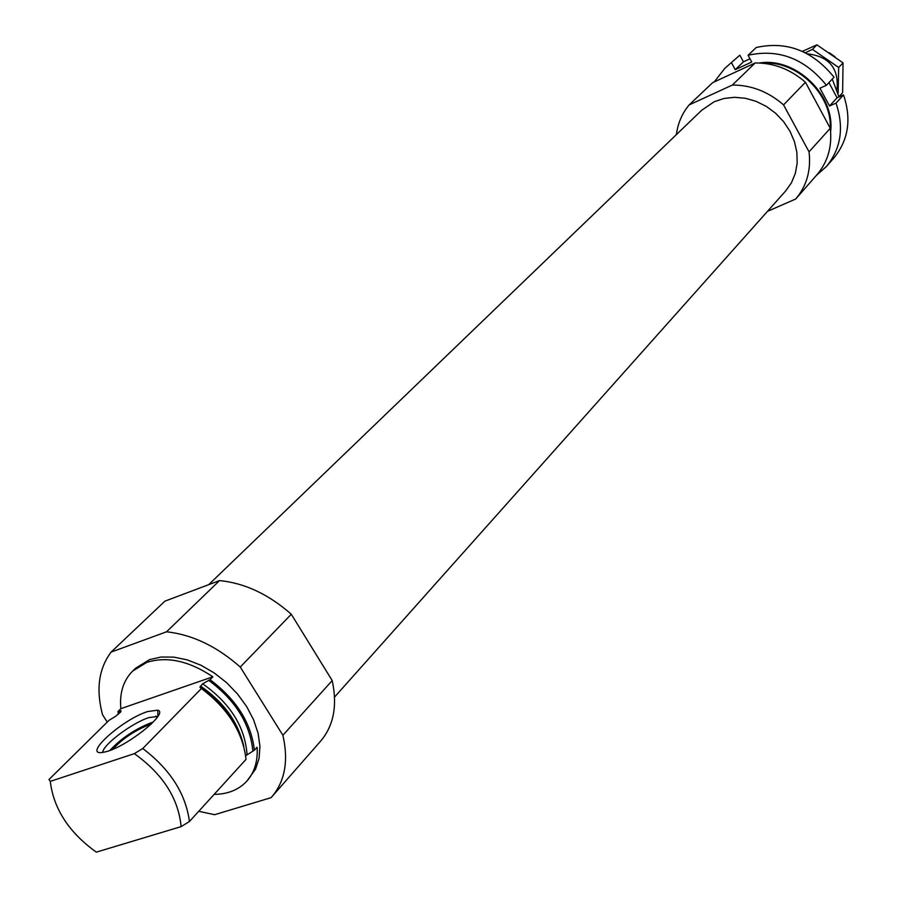 <?xml version="1.0" encoding="UTF-8"?>
<svg xmlns="http://www.w3.org/2000/svg" width="897" height="897" viewBox="0 0 897 897"><rect width="100%" height="100%" fill="white"/><g stroke="black" fill="none" stroke-linecap="round" stroke-linejoin="round"><path stroke-width="1.35" d="M120.86 708.664L212.869 676.798C188.942 660.842 166.909 656.043 146.783 662.378L132.644 671.079C123.338 680.487 119.413 693.011 120.86 708.664L117.978 711.512L118.326 714.304M214.125 794.394C227.894 794.215 238.826 789.775 246.91 781.063L255.567 769.121L259.065 758.402L259.928 746.293L258.101 733.264L253.616 719.843L246.664 706.567L237.503 693.975L226.493 682.572L214.091 672.84L200.816 665.17L187.193 659.867L173.771 657.12L161.101 657.03L149.664 659.575L135.537 668.265L132.644 671.079M212.869 676.798L210.055 679.679C236.438 699.525 251.216 723.027 254.389 750.195L245.666 755.711M246.91 781.063C254.569 772.362 257.966 761.071 257.103 747.212L254.389 750.195M247.011 754.242C244.937 726.727 230.137 703.237 202.632 683.772L210.055 679.679M117.978 711.512L120.916 710.738L120.534 712.117L115.646 716.288L109.098 720.257L48.976 779.538L50.266 781.377C53.663 808.937 69.013 832.528 96.315 852.15L181.104 826.619C178.447 798.42 162.862 774.089 134.348 753.637L142.758 748.524L201.41 688.526L199.908 687.27L202.632 683.772M142.758 748.524C170.161 769.312 185.724 793.643 189.435 821.506L246.047 759.355C242.795 732.098 227.916 708.495 201.41 688.526M189.435 821.506L181.104 826.619M50.266 781.377L134.348 753.637M198.742 811.292L214.607 814.7L271.062 797.668L271.881 796.76C284.999 781.186 288.666 760.69 282.891 735.26L240.261 667.043C216.906 646.401 192.328 634.639 166.55 631.791L111.082 652.108C98.704 668.725 95.856 689.614 102.538 714.752L107.248 722.085M271.881 796.76L320.7 741.045C333.729 725.595 337.564 705.434 332.204 680.576L291.29 614.254C268.674 594.296 244.758 583.072 219.541 580.583L164.913 601.147L111.082 652.108M839.02 96.932L832.27 79.093M767.473 211.367L795.695 199.011C806.706 186.015 811.157 170.295 809.049 151.84L830.286 128.282L805.45 82.244C790.436 69.26 773.685 62.824 755.196 62.958L712.644 82.67L689.131 104.927C682.101 113.403 677.852 123.293 676.383 134.617M795.695 199.011L816.988 174.713C827.853 161.897 832.293 146.413 830.286 128.282C831.945 94.14 796.76 60.256 762.719 63.216M809.049 151.84L783.563 104.893L805.45 82.244M783.563 104.893C768.224 91.606 751.148 84.991 732.333 85.058L755.196 62.958M732.333 85.058L689.131 104.927M334.559 697.059L785.649 190.971L791.434 182.797L795.325 173.401L797.175 163.142L796.884 152.423L794.462 141.648L789.988 131.265L783.642 121.689L775.658 113.291L766.363 106.418L756.137 101.35L745.385 98.266L734.542 97.302L724.025 98.468L714.259 101.709L701.746 110.208L208.709 584.653M332.204 680.576L282.891 735.26M291.29 614.254L240.261 667.043M219.541 580.583L166.55 631.791M147.669 711.545C120.994 719.921 79.956 757.875 104.388 752.056C124.548 748.547 169.802 712.79 157.726 710.177L147.669 711.545M151.066 724.271L148.678 724.978C134.225 730.831 122.25 738.926 112.775 749.287M153.208 722.141L150.752 722.881C134.46 729.452 120.86 738.623 109.95 750.385M157.85 716.378L148.79 717.634C132.016 722.948 102.729 744.936 102.785 752.336M826.429 85.282C804.777 58.552 778.652 48.539 748.076 55.255L756.216 47.507C786.613 40.791 812.547 50.692 834.031 77.22L826.429 85.282L819.948 88.186L829.523 105.981L836.015 103.11L843.528 94.936C851.657 119.099 848.461 140.078 833.952 157.894L826.473 166.45C841.05 148.554 844.234 127.441 836.015 103.11M724.686 68.486L739.823 55.166L724.686 68.486L714.281 81.907M816.248 175.565L826.473 166.45M749.287 65.694L738.478 70.706M828.929 82.625L837.08 97.795L843.528 94.936M739.823 55.166L743.456 61.837L749.993 58.798M830.622 131.489C835.197 94.959 795.796 57.038 759.467 63.003M751.708 64.573L737.491 71.155M731.593 62.947L735.26 69.663L751.742 62.016L748.076 55.255M743.456 61.837L735.26 69.663M837.08 97.795L829.523 105.981M835.107 56.859L829.366 52.811M807.423 53.854C828.996 56.388 838.863 68.172 837.036 89.229M838.146 92.929L838.673 67.477L812.435 49.38L805.36 52.777M838.987 96.708L842.619 92.75L843.045 62.868L838.673 67.477M812.435 49.38L816.92 44.85L843.045 62.868M802.344 51.364L816.92 44.85M252.831 750.688C249.96 723.431 235.193 699.94 208.496 680.218M119.436 711.007L119.649 712.992M243.883 746.764C238.49 722.5 224.015 702.239 200.446 686.003M233.994 723.587C225.607 709.022 214.248 696.913 199.908 687.27M120.916 710.738L120.972 711.624M156.941 717.723L155.921 716.12M157.962 716.187L157.726 710.177"/></g></svg>
